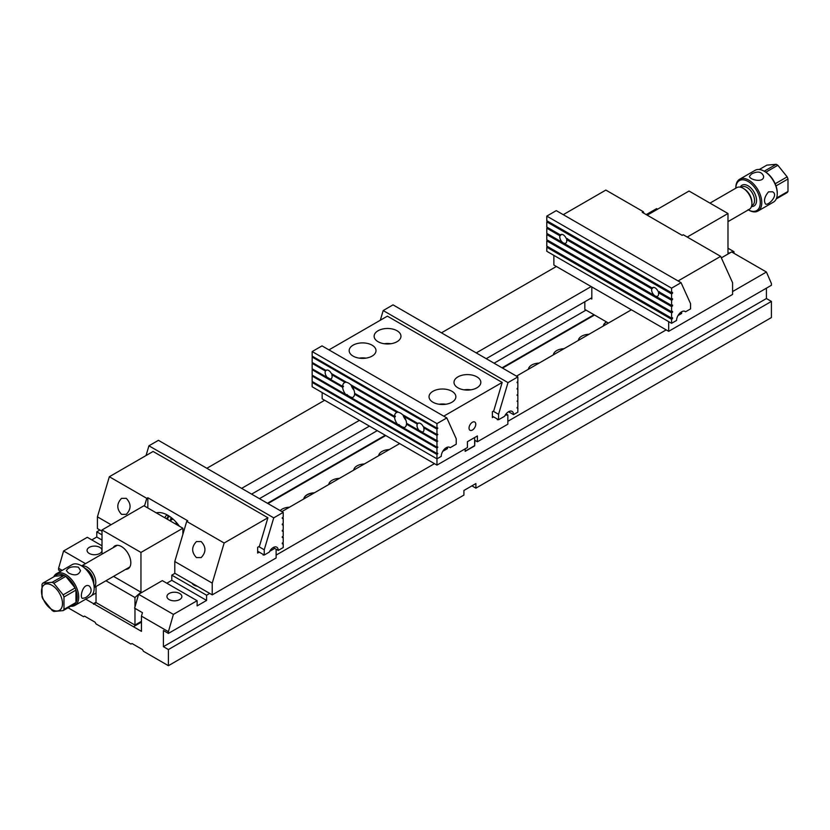 <?xml version="1.0" encoding="UTF-8"?>
<svg xmlns="http://www.w3.org/2000/svg" width="830" height="830" viewBox="0 0 830 830"><rect width="100%" height="100%" fill="white"/><g stroke="black" fill="none" stroke-linecap="round" stroke-linejoin="round"><path stroke-width="1.25" d="M630.748 310.171L630.748 309.424L591.811 286.941L591.811 299.049L590.67 298.385M608.432 323.057L584.828 309.424L584.828 301.757M141.453 622.116L133.464 626.733L141.453 631.34L141.453 616.13L142.449 612.665L134.616 608.141L138.61 594.311L173.397 614.397L168.407 631.692L141.453 616.13M99.911 530.017L96.778 531.833L102.017 534.852M359.442 420.354L241.634 488.372M206.846 468.286L324.655 400.268M174.943 573.333L171.8 575.149L206.597 595.235L209.731 593.419M434.464 463.669L276.12 555.094M399.676 443.583L281.868 511.602M197.353 586.271A7.47 4.316 180 0 1 192.166 583.272M591.168 286.568L476.254 352.916M657.599 209.191L656.603 208.621L646.228 214.607M441.456 332.83L556.37 266.482M168.407 631.692L168.407 633.415L771.412 285.281L771.412 283.549L766.422 272.022L732.579 291.558M666.189 329.884L507.846 421.308M474.905 440.325L474.656 445.886L465.163 451.364L465.163 448.833L465.163 451.136L474.656 445.658L474.656 437.535M766.422 272.022L731.624 251.936L721.343 257.871M631.402 309.798L516.488 376.146M96.778 531.833L96.778 537.02L91.788 539.894M60.704 571.237L58.588 570.013L58.588 568.291L63.578 550.996L87.295 537.301L102.017 545.808M68.07 607.768L83.55 616.7L84.546 616.13L95.035 622.178L96.031 623.911L130.974 644.08L131.97 643.509L142.449 649.558L143.455 651.291L168.407 665.691L463.918 495.085L463.918 490.478L475.901 483.558L475.901 488.165L771.412 317.558L771.412 301.415L766.422 298.541L766.422 288.166M138.61 594.311L162.317 580.616L197.115 600.713L197.115 605.9L206.597 600.422L206.597 595.235M197.115 600.713L173.397 614.397M179.685 593.481A7.47 4.316 180 0 1 181.863 596.531A7.47 4.316 180 0 1 174.404 600.837A7.47 4.316 180 0 1 166.934 596.531A7.47 4.316 180 0 1 171.54 592.547A7.47 4.316 180 0 1 179.685 593.481M63.578 550.996L85.511 563.653M99.808 547.364A7.47 4.316 0 0 0 91.674 546.43A7.47 4.316 0 0 0 87.067 550.414A7.47 4.316 0 0 0 94.527 554.731A7.47 4.316 0 0 0 101.997 550.414A7.47 4.316 0 0 0 99.808 547.364M168.407 665.691L168.407 649.558L771.412 301.415M475.901 488.165L471.907 485.861M85.729 599.167L133.464 626.733M62.198 570.366L58.588 568.291M168.407 633.415L163.417 630.541L163.417 646.674L168.407 649.558M166.809 583.21L171.8 580.336L171.8 575.149M591.811 297.721L486.235 358.674M369.423 426.122L251.615 494.13M594.01 314.726L502.057 367.815M385.245 435.252L267.447 503.271M96.031 602.238L93.531 603.68M586.022 310.119L494.078 363.208M377.266 430.646L259.458 498.664M96.031 593.014L91.58 595.587M163.417 646.674L766.422 298.541M96.778 537.02L102.017 540.039M171.8 580.336L206.597 600.422M303.925 498.861A11.298 6.526 180 0 1 314.082 492.999M314.446 492.792A11.381 6.567 0 0 0 303.801 498.934M603.431 325.951A11.298 6.526 180 0 1 606.616 322.009M606.429 321.895A11.381 6.567 0 0 0 603.306 326.014M588.989 334.283A11.381 6.567 0 0 0 578.354 340.425M539.075 363.104A11.381 6.567 0 0 0 528.43 369.246M289.483 507.203A11.381 6.567 0 0 0 280.198 510.637M339.408 478.381A11.381 6.567 0 0 0 328.763 484.523M389.322 449.559A11.381 6.567 0 0 0 378.677 455.701M594.508 315.016L502.555 368.105M385.753 435.543L267.945 503.561M96.228 602.694L93.531 604.25M364.36 463.97A11.381 6.567 0 0 0 353.725 470.112M564.027 348.693A11.381 6.567 0 0 0 553.392 354.835M102.017 529.955L143.953 505.75L182.88 528.222L140.955 552.438L102.017 529.955L102.017 554.118M96.031 586.488L96.031 602.58L134.968 625.063L141.453 621.317M182.88 528.222L182.88 534.281M113.534 576.373L140.955 592.205L134.968 597.517L134.968 606.938M134.968 608.349L134.968 625.063M134.968 597.517L105.939 580.761M140.955 592.205L140.955 552.438M113.15 547.696A13.197 7.615 60 0 1 121.491 546.565L121.491 546.565A13.197 7.615 60 0 1 130.818 562.719A13.197 7.615 60 0 1 125.662 569.38M647.224 215.188L689.045 191.035L727.983 213.518L687.219 237.048M727.983 248.222L733.969 251.687L733.969 253.285M733.969 251.687L732.07 252.196M730.4 252.642L727.983 253.285L727.983 213.518M768.518 191.844C764.523 196.689 763.517 200.746 765.499 204.014C768.144 206.037 778.997 195.009 772.564 191.782L768.518 191.844M765.862 172.184A17.295 9.981 60 0 1 775.178 183.772L787.162 176.863L777.835 165.263L765.862 172.184A17.295 9.981 -120 0 0 765.032 171.665L764.274 171.239A18.353 10.593 -120 0 0 755.103 170.326L739.623 179.259A18.353 10.593 60 0 1 757.977 189.852A18.353 10.593 60 0 1 757.977 211.048A18.353 10.593 60 0 1 748.805 210.146L748.058 209.71M776.621 197.997L787.992 191.429L787.992 179L776.009 185.91A17.295 9.981 60 0 1 777.254 192.851L777.254 193.712A18.353 10.593 -120 0 0 764.274 171.239M764.223 171.208L776.175 164.309L766.858 165.139L759.284 169.507M777.835 165.263A17.295 9.981 -120 0 0 776.175 164.309M776.009 185.91A17.295 9.981 -120 0 0 775.178 183.772M787.992 179A17.295 9.981 -120 0 0 787.162 176.863M787.992 191.429A17.295 9.981 -120 0 1 787.162 192.612L776.258 198.899M748.805 210.146L748.338 209.876A17.295 9.981 -120 0 0 760.28 202.541A17.295 9.981 -120 0 0 748.152 181.521A17.295 9.981 -120 0 0 735.826 188.192L735.826 187.663A18.353 10.593 60 0 1 739.623 179.259M757.977 211.048L773.456 202.115A18.353 10.593 -120 0 0 777.254 193.712M751.544 173.968L749.48 176.271C749.065 179.591 764.025 183.472 763.6 176.271C761.764 171.613 757.749 170.845 751.544 173.968M744.064 188.825L743.068 188.244L744.064 188.825A11.101 6.412 60 0 1 751.918 202.427L751.918 203.578A12.523 7.231 -120 0 0 743.068 188.244L743.068 188.244A12.523 7.231 -120 0 0 736.801 187.632L709.972 203.122M727.983 221.631L749.324 209.305A12.523 7.231 -120 0 0 751.918 203.578M85.438 597.745C91.248 593.938 92.587 590.078 89.474 586.156C83.467 582.183 79.317 597.081 82.419 598.389L85.438 597.745M70.353 605.755A17.295 9.981 -120 0 0 75.125 603.701A17.295 9.981 60 0 0 75.955 602.518A17.295 9.981 -120 0 0 75.955 590.089L63.972 597.009L63.972 609.438L75.955 602.518L75.955 590.089A17.295 9.981 60 0 0 75.125 587.951A17.295 9.981 -120 0 0 65.798 576.352L53.826 583.272L63.142 594.861L75.125 587.951L65.798 576.352A17.295 9.981 60 0 0 64.968 575.844A17.295 9.981 60 0 0 64.138 575.398L54.822 576.228L42.838 583.148L52.166 582.307L64.138 575.398A17.295 9.981 -120 0 0 54.822 576.228M75.125 603.701L63.142 610.61L53.826 611.451A17.295 9.981 60 0 1 52.166 610.486L42.838 598.887A17.295 9.981 60 0 1 42.008 596.749L42.008 584.32A17.295 9.981 60 0 1 42.838 583.148M63.972 609.438A17.295 9.981 60 0 1 63.142 610.61M63.142 594.861A17.295 9.981 60 0 1 63.972 597.009M52.166 582.307A17.295 9.981 60 0 1 53.826 583.272M52 609.583A14.847 8.57 -120 0 0 62.489 603.099A14.847 8.57 -120 0 0 51.284 584.942A14.847 8.57 -120 0 0 41.5 591.811A14.847 8.57 -120 0 0 52 609.583M81.942 566.039L81.195 565.614L81.942 566.039A17.295 9.981 60 0 1 94.174 587.225L94.174 588.086A18.353 10.593 -120 0 0 81.195 565.614A18.353 10.593 -120 0 0 72.023 564.701L56.544 573.634A18.353 10.593 60 0 1 65.726 574.547A18.353 10.593 60 0 1 77.709 590.721A18.353 10.593 60 0 1 74.897 605.423A18.353 10.593 60 0 1 70.716 606.242M74.897 605.423L90.377 596.49A18.353 10.593 -120 0 0 94.174 588.086M68.465 572.959C74.669 576.082 78.684 575.304 80.52 570.646L78.456 567.191C72.252 566.153 68.226 567.295 66.4 570.646L68.465 572.959M53.742 576.85A18.353 10.593 60 0 1 56.544 573.634M86.164 569.349A10.593 6.111 60 0 1 93.427 581.913M93.749 583.293A11.101 6.412 -120 0 0 85.137 568.374M81.817 565.987A12.523 7.231 60 0 1 86.932 567.056A12.523 7.231 60 0 1 94.796 577.109A12.523 7.231 60 0 1 94.174 587.339M170.555 520.452A10.24 5.914 60 0 1 171.198 517.557M547.696 240.264L546.783 240.897L546.783 246.085L671.574 318.129L671.574 312.941L672.58 312.018L672.487 311.364L671.574 311.79L671.574 306.602L672.58 305.679L672.487 305.025L671.574 305.45L671.574 300.263L672.58 299.339L672.487 298.686L671.574 299.111L671.574 293.924L672.58 293L672.487 292.347L671.574 292.772L671.574 288.155L546.783 216.111L556.266 210.633L681.067 282.677L671.574 288.155M546.783 240.897L671.574 312.941M547.696 233.925L546.783 234.558L546.783 239.746L671.574 311.79M546.783 234.558L671.574 306.602M547.696 227.586L546.783 228.209L546.783 233.396L671.574 305.45M546.783 228.209L559.918 235.793A4.928 2.843 -120 0 0 563.259 242.9A4.928 2.843 -120 0 0 565.728 243.149A4.928 2.843 -120 0 0 566.6 239.652L651.768 288.819A4.928 2.843 -120 0 0 655.109 295.926A4.928 2.843 -120 0 0 657.567 296.175A4.928 2.843 -120 0 0 658.449 292.679L671.574 300.263M547.696 221.247L546.783 221.869L546.783 227.057L560.395 234.921A4.928 2.843 -120 0 1 560.789 234.61A4.928 2.843 -120 0 1 566.112 238.22L652.245 287.948A4.928 2.843 -120 0 1 652.639 287.637A4.928 2.843 -120 0 1 657.962 291.247L671.574 299.111M546.783 221.869L671.574 293.924M546.783 216.111L546.783 220.718L671.574 292.772M671.574 319.28L671.574 323.316L546.783 251.272L546.783 247.236L671.574 319.28L672.58 318.357L672.487 317.703L671.574 318.129M547.696 246.603L546.783 247.236M671.574 323.316L676.575 320.432A7.055 4.077 -60 0 1 679.656 313.335A7.055 4.077 -60 0 1 685.092 311.437A7.055 4.077 -60 0 1 685.559 311.79L690.55 308.905L690.55 303.645L681.067 282.677M685.559 311.79L684.553 311.209M566.6 239.652L567.492 238.667M560.395 234.921L561.215 234.579A4.928 2.843 -120 0 0 561.018 234.932L559.918 235.793M658.449 292.679L659.342 291.693M652.245 287.948L653.054 287.605A4.928 2.843 -120 0 0 652.868 287.958L651.768 288.819M282.221 543.733L283.217 542.353L283.217 537.166L282.304 536.637M282.221 537.394L283.217 536.014L283.217 530.827L282.304 530.297M282.221 531.055L283.217 529.664L283.217 524.477L282.304 523.958M282.221 524.716L283.217 523.325L283.217 518.138L282.304 517.619M158.426 440.325L283.217 512.38L273.734 517.858L148.933 445.803L158.426 440.325M282.221 518.377L283.217 516.986L283.217 512.38M273.236 547.541L278.226 550.414A7.055 4.077 120 0 0 276.764 547.188A7.055 4.077 120 0 0 269.242 552.147L264.241 555.031L257.653 551.224M278.226 550.414L283.217 547.541L283.217 543.505L282.304 542.976M282.511 543.909L283.217 543.505M282.511 537.57L283.217 537.166M282.511 531.221L283.217 530.827M282.511 524.882L283.217 524.477M282.511 518.543L283.217 518.138M264.241 555.031L264.241 549.771L273.734 517.858M258.825 546.638L264.241 549.771M148.933 445.803L146.038 455.546M174.788 561.516L212.231 583.127L224.152 543.017L186.709 521.406L174.788 561.516L174.788 573.25L212.231 594.861L276.12 557.967L276.12 549.211M212.231 583.127L212.231 594.861M201.182 541.585C206.182 546.918 206.182 552.251 201.182 557.584L196.43 557.584C191.419 552.251 191.419 546.918 196.43 541.585L201.182 541.585M259.251 552.147L257.653 553.071L257.653 547.312L259.437 546.285L267.914 517.754L224.152 543.017M263.141 554.399L263.141 555.094L263.743 554.741M269.667 551.327L274.73 548.402M186.709 521.406L187.767 520.794L147.833 497.741L146.775 498.353L109.342 476.731L97.421 516.841L97.421 528.575L102.017 531.231M109.342 476.731L153.104 451.468L267.914 517.754M97.421 516.841L111.075 524.726M126.305 498.353C131.306 503.686 131.306 509.018 126.305 514.351L121.554 514.351C116.553 509.018 116.553 503.686 121.554 498.353L126.305 498.353M144.482 506.061L146.775 498.353M147.833 497.741L147.833 507.991M183.326 532.787A28.241 16.299 -120 0 0 182.88 531.916M179.363 526.189A28.241 16.299 -120 0 0 156.248 512.847M176.645 524.622A8.476 4.887 -120 0 0 175.773 521.78M167.484 515.077A8.476 4.887 -120 0 0 166.56 515.42A8.476 4.887 -120 0 0 164.952 517.868M168.148 515.461A8.476 4.887 -120 0 0 167.805 517.567L167.805 519.518M563.259 214.669L605.848 190.08L643.292 211.692L644.038 213.352M553.88 255.36L553.88 265.04L668.69 331.326L668.69 321.646M643.292 211.692L642.233 212.304L682.167 235.357L683.225 234.745L720.658 256.356L732.579 282.708L732.579 294.443L668.69 331.326M720.658 256.356L678.068 280.955M681.669 311.727L681.669 313.46L677.996 315.576M680.32 312.682L681.669 313.46M346.193 394.551L348.32 395.775A8.476 4.887 60 0 1 347.013 394.561L345.799 394.561A8.476 4.887 60 0 1 342.645 387.32L312.163 369.724L312.806 369.163M394.8 416.276L395.339 416.587L394.561 417.293L354.566 394.198A8.476 4.887 60 0 1 352.843 397.404A8.476 4.887 60 0 1 351.412 397.798L351.796 397.331A8.476 4.887 60 0 1 350.499 397.041L351.546 397.643M398.11 424.524L400.226 425.749A8.476 4.887 60 0 1 398.929 424.535L397.715 424.524L351.412 397.798M417.988 423.331L417.293 424.078A4.928 2.843 -120 0 0 417.002 425.52A4.928 2.843 -120 0 0 419.347 430.677L406.503 423.269A8.476 4.887 -120 0 0 403.982 416.39L404.376 415.695M417.293 424.078L403.982 416.39M419.824 430.729L421.682 431.797M437.223 440.772L421.63 431.994A4.928 2.843 -120 0 0 422.958 431.808A4.928 2.843 -120 0 0 423.684 427.761L424.244 427.17M394.561 417.293A8.476 4.887 -120 0 0 397.715 424.524M397.944 411.981L397.062 412.396A8.476 4.887 -120 0 0 396.284 412.707A8.476 4.887 -120 0 0 394.53 416.349L354.597 393.296A8.476 4.887 60 0 0 352.065 386.417L352.46 385.722M397.062 412.396L352.065 386.417M345.799 394.561L312.163 375.139L312.163 369.724M395.339 416.587A8.476 4.887 60 0 1 395.329 416.12L394.53 416.349M326.149 370.294L325.443 371.052A4.928 2.843 -120 0 0 327.497 377.65L342.624 386.386A8.476 4.887 60 0 1 344.367 382.734A8.476 4.887 60 0 1 345.145 382.423L331.834 374.735L332.394 374.143M329.78 378.968A4.928 2.843 -120 0 0 331.108 378.771A4.928 2.843 -120 0 0 332.125 376.519A4.928 2.843 -120 0 0 331.834 374.735M418.185 423.435A4.928 2.843 60 0 1 418.424 423.113L417.781 423.435L402.394 414.554A8.476 4.887 -120 0 0 398.649 412.386L350.478 384.581A8.476 4.887 60 0 0 346.733 382.412L331.346 373.531A4.928 2.843 -120 0 0 326.169 370.232A4.928 2.843 -120 0 0 325.931 370.408L312.163 362.461L312.163 357.045L312.806 356.485M325.443 371.052L312.163 363.384L312.806 362.824M327.497 377.65L312.163 368.8L312.163 363.384M326.335 370.408A4.928 2.843 60 0 1 326.584 370.087L325.931 370.408M449.289 447.142L450.202 447.671A7.055 4.077 120 0 0 449.777 447.36A7.055 4.077 120 0 0 444.33 449.248A7.055 4.077 120 0 0 441.249 456.355L436.964 458.834L312.163 386.78L312.163 382.402L312.806 381.852M436.964 423.611L436.964 428.166L312.163 356.122L312.163 351.567L436.964 423.611L446.81 417.926L456.23 438.759L456.23 444.195L450.202 447.671M436.964 428.166L437.763 427.938L436.964 429.089L436.964 434.505L437.763 434.277L436.964 435.428L436.964 440.844M437.763 441.083L436.964 441.768L436.964 447.183L437.763 446.955L436.964 448.107L436.964 453.533L437.763 453.294L436.964 454.446L436.964 465.111L467.415 447.536L467.415 441.705L477.395 435.947L477.395 441.768L474.656 440.18M446.81 417.926L322.009 345.882L312.163 351.567M436.964 453.533L312.163 381.478L312.163 376.063L312.806 375.513M436.964 454.446L312.163 382.402M436.964 448.107L312.163 376.063M436.964 447.183L403.328 427.772A8.476 4.887 -120 0 0 404.76 427.377A8.476 4.887 -120 0 0 406.482 424.172L407.136 423.632M436.964 441.768L406.482 424.172M436.964 435.428L423.684 427.761M436.964 434.505L423.196 426.558A4.928 2.843 -120 0 0 418.019 423.259A4.928 2.843 -120 0 0 417.781 423.435M436.964 429.089L312.163 357.045M437.223 428.093L437.763 428.394M437.223 434.432L437.763 434.733M327.975 377.702L329.832 378.771M342.883 386.303L343.433 386.614A8.476 4.887 60 0 1 343.413 386.147L342.624 386.386M403.328 427.772L403.712 427.305A8.476 4.887 60 0 1 402.405 427.014L403.463 427.616M437.223 447.111L437.763 447.422M437.223 453.45L437.763 453.761M419.347 430.677L421.63 431.994M354.016 390.204A8.476 4.887 60 0 1 351.059 384.913M346.027 382.007L345.145 382.423M354.566 394.198L355.219 393.659M348.32 395.775L350.499 397.041M343.433 386.614L342.645 387.32M402.975 414.886A8.476 4.887 -120 0 0 405.922 420.177M400.226 425.749L402.405 427.014M517.194 394.707L517.837 395.08L517.837 400.496L517.038 401.191L517.837 401.419L517.837 406.835L517.038 407.987L517.837 407.758L517.837 412.137L513.542 414.616A7.055 4.077 -60 0 0 512.079 411.389A7.055 4.077 -60 0 0 504.599 416.266L498.56 419.752L492.377 416.172M517.194 388.367L517.837 388.741L517.038 388.969L517.837 387.818L517.837 382.402L517.038 382.63L517.837 381.478L517.837 376.924L507.991 382.609L498.56 414.315L498.56 419.752M517.837 395.08L517.038 395.308L517.837 394.157L517.837 388.741M498.56 414.315L493.238 411.234M380.316 320.224L383.19 310.555L507.991 382.609M517.837 376.924L393.036 304.869L383.19 310.555M517.194 407.385L517.837 407.758M517.194 401.046L517.837 401.419M517.194 382.028L517.837 382.402M508.551 411.732L513.542 414.616M477.395 441.768L507.846 424.192L507.846 414.948L505.221 415.125M493.57 416.868L492.377 417.563L492.377 411.742L493.715 410.964L502.192 382.433L443.76 416.172M322.154 392.549L322.154 398.825L436.964 465.111M328.95 349.887L387.382 316.157L502.192 382.433M472.405 422.252A4.762 2.749 120 0 0 469.292 426.454A4.762 2.749 120 0 0 470.019 430.272A4.762 2.749 120 0 0 474.791 427.523A4.762 2.749 120 0 0 474.791 422.024A4.762 2.749 120 0 0 472.405 422.252M497.367 419.057L497.367 419.804L498.021 419.43M447.443 447.183L447.443 448.625L446.052 447.827M442.784 451.323L447.443 448.625M378.065 341.711A13.415 7.74 180 0 1 374.133 336.233A13.415 7.74 180 0 1 387.548 328.483A13.415 7.74 180 0 1 400.963 336.233A13.415 7.74 180 0 1 392.683 343.381A13.415 7.74 180 0 1 378.065 341.711M457.932 387.818A13.415 7.74 0 0 0 472.55 389.498A13.415 7.74 0 0 0 480.829 382.339A13.415 7.74 0 0 0 467.415 374.6A13.415 7.74 0 0 0 454 382.339A13.415 7.74 0 0 0 457.932 387.818M353.103 356.112A13.415 7.74 0 0 0 367.721 357.792A13.415 7.74 0 0 0 376 350.644A13.415 7.74 0 0 0 372.068 345.166A13.415 7.74 0 0 0 357.45 343.485A13.415 7.74 0 0 0 349.171 350.644A13.415 7.74 0 0 0 353.103 356.112M432.97 402.228A13.415 7.74 180 0 1 429.037 396.75A13.415 7.74 180 0 1 437.317 389.602A13.415 7.74 180 0 1 451.935 391.272A13.415 7.74 180 0 1 455.867 396.75A13.415 7.74 180 0 1 447.588 403.909A13.415 7.74 180 0 1 432.97 402.228M506.072 413.921L507.846 414.948M439.07 404.241A13.415 7.74 180 0 1 445.835 404.241M365.968 358.135A13.415 7.74 0 0 0 359.203 358.135M470.797 389.83A13.415 7.74 0 0 0 464.032 389.83M384.166 343.724A13.415 7.74 180 0 1 390.93 343.724M740.287 187.165A12.004 6.931 60 0 1 754.055 192.124A12.004 6.931 60 0 1 751.472 206.525M751.7 205.716L752.354 205.332A10.593 6.111 -120 0 0 752.354 193.11A10.593 6.111 -120 0 0 741.761 186.989L741.107 187.373M171.685 519.788A8.829 5.094 60 0 1 172.215 518.377M671.875 292.596L672.58 293M547.489 221.465L672.279 293.519M547.489 227.814L560.613 235.388M567.295 239.248L652.463 288.415M671.875 298.935L672.58 299.339M659.145 292.274L672.279 299.858M671.875 305.274L672.58 305.679M547.489 234.153L672.279 306.197M671.875 311.613L672.58 312.018M547.489 240.493L672.279 312.537M671.875 317.952L672.58 318.357M547.489 246.832L672.279 318.876M169.704 516.468L166.114 518.543M94.174 587.557L129.833 566.973M81.651 565.884L117.31 545.289M169.984 520.773L172.982 519.041"/></g></svg>
